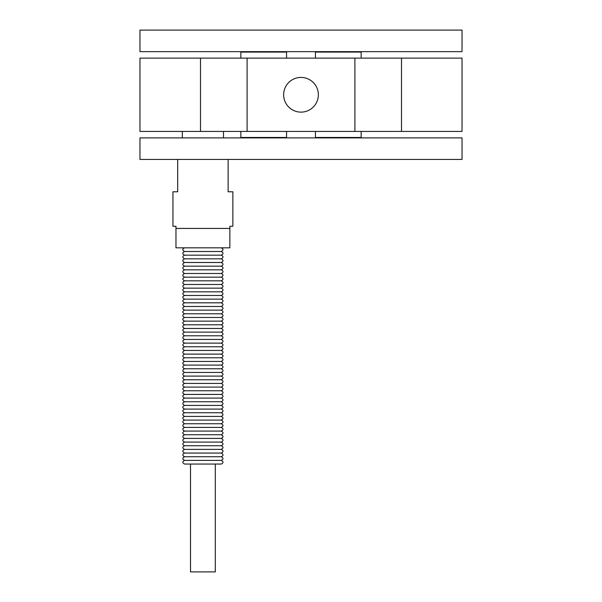 <?xml version="1.0" encoding="UTF-8"?>
<svg xmlns="http://www.w3.org/2000/svg" width="602" height="602" viewBox="0 0 602 602"><rect width="100%" height="100%" fill="white"/><g stroke="black" fill="none" stroke-linecap="round" stroke-linejoin="round"><path stroke-width="0.9" d="M340.74 159.447L462.035 159.447L462.035 137.888L139.965 137.888L139.965 159.447L340.74 159.447M229.859 228.429L175.965 228.429L175.965 247.836L229.859 247.836L229.859 226.277L232.876 226.277L232.876 191.782L228.135 191.782L228.135 159.447M177.688 159.447L177.688 191.782L172.947 191.782L172.947 226.277L175.965 226.277L175.965 228.429M286.56 58.123L286.56 52.088L240.853 52.088L240.853 58.123M266.144 30.1L139.965 30.1L139.965 51.659L462.035 51.659L462.035 30.1L266.144 30.1M275.754 51.659L275.754 52.088M350.341 51.659L350.341 52.088M301 112.13A17.353 17.353 0 0 1 285.973 86.094A17.353 17.353 0 0 1 316.027 86.094A17.353 17.353 0 0 1 301 112.13M315.44 131.424L315.44 137.459L361.147 137.459L361.147 131.424M240.853 131.424L240.853 137.459L286.56 137.459L286.56 131.424M361.147 58.123L361.147 52.088L315.44 52.088L315.44 58.123M200.496 131.424L462.035 131.424L462.035 58.123L139.965 58.123L139.965 131.424L200.496 131.424L200.496 58.123M354.894 131.424L354.894 58.123M247.106 131.424L247.106 58.123M340.74 30.1L335.856 30.1L340.74 30.1M190.518 464.112L190.518 571.9L215.305 571.9L215.305 464.112M184.588 247.836C182.225 249.047 182.225 250.274 184.588 251.501L221.235 251.501C223.598 250.274 223.598 249.055 221.235 247.836M184.588 251.501C182.225 252.712 182.225 253.939 184.588 255.165L221.235 255.165C223.598 253.939 223.598 252.72 221.235 251.501M184.588 255.165C182.225 256.377 182.225 257.603 184.588 258.83L221.235 258.83C223.598 257.603 223.598 256.384 221.235 255.165M184.588 258.83C182.225 260.049 182.225 261.268 184.588 262.495L221.235 262.495C223.598 261.268 223.598 260.049 221.235 258.83M184.588 262.495C182.225 263.714 182.225 264.933 184.588 266.159L221.235 266.159C223.598 264.933 223.598 263.714 221.235 262.495M184.588 266.159C182.225 267.378 182.225 268.597 184.588 269.824L221.235 269.824C223.598 268.597 223.598 267.378 221.235 266.159M184.588 269.824C182.225 271.043 182.225 272.262 184.588 273.489L221.235 273.489C223.598 272.262 223.598 271.043 221.235 269.824M184.588 273.489C182.225 274.708 182.225 275.927 184.588 277.153L221.235 277.153C223.598 275.927 223.598 274.708 221.235 273.489M184.588 277.153C182.225 278.372 182.225 279.591 184.588 280.818L221.235 280.818C223.598 279.591 223.598 278.372 221.235 277.153M184.588 280.818C182.225 282.037 182.225 283.256 184.588 284.483L221.235 284.483C223.598 283.256 223.598 282.037 221.235 280.818M184.588 284.483C182.225 285.702 182.225 286.921 184.588 288.147L221.235 288.147C223.598 286.928 223.598 285.702 221.235 284.483M184.588 288.147C182.225 289.366 182.225 290.585 184.588 291.812L221.235 291.812C223.598 290.593 223.598 289.366 221.235 288.147M184.588 291.812C182.225 293.031 182.225 294.25 184.588 295.477L221.235 295.477C223.598 294.258 223.598 293.031 221.235 291.812M184.588 295.477C182.225 296.696 182.225 297.915 184.588 299.141L221.235 299.141C223.598 297.922 223.598 296.696 221.235 295.477M184.588 299.141C182.225 300.36 182.225 301.579 184.588 302.806L221.235 302.806C223.598 301.587 223.598 300.36 221.235 299.141M184.588 302.806C182.225 304.025 182.225 305.244 184.588 306.471L221.235 306.471C223.598 305.252 223.598 304.025 221.235 302.806M184.588 306.471C182.225 307.69 182.225 308.909 184.588 310.135L221.235 310.135C223.598 308.916 223.598 307.69 221.235 306.471M184.588 310.135C182.225 311.354 182.225 312.573 184.588 313.8L221.235 313.8C223.598 312.581 223.598 311.354 221.235 310.135M184.588 313.8C182.225 315.019 182.225 316.238 184.588 317.465L221.235 317.465C223.598 316.246 223.598 315.019 221.235 313.8M184.588 317.465C182.225 318.684 182.225 319.903 184.588 321.129L221.235 321.129C223.598 319.91 223.598 318.684 221.235 317.465M184.588 321.129C182.225 322.348 182.225 323.567 184.588 324.794L221.235 324.794C223.598 323.575 223.598 322.348 221.235 321.129M184.588 324.794C182.225 326.013 182.225 327.232 184.588 328.459L221.235 328.459C223.598 327.24 223.598 326.013 221.235 324.794M184.588 328.459C182.225 329.678 182.225 330.897 184.588 332.123L221.235 332.123C223.598 330.904 223.598 329.678 221.235 328.459M184.588 332.123C182.225 333.342 182.225 334.561 184.588 335.788L221.235 335.788C223.598 334.569 223.598 333.342 221.235 332.123M184.588 335.788C182.225 337.007 182.225 338.226 184.588 339.453L221.235 339.453C223.598 338.234 223.598 337.007 221.235 335.788M184.588 339.453C182.225 340.672 182.225 341.891 184.588 343.117L221.235 343.117C223.598 341.898 223.598 340.672 221.235 339.453M184.588 343.117C182.225 344.336 182.225 345.556 184.588 346.782L221.235 346.782C223.598 345.563 223.598 344.336 221.235 343.117M184.588 346.782C182.225 348.001 182.225 349.22 184.588 350.447L221.235 350.447C223.598 349.228 223.598 348.001 221.235 346.782M184.588 350.447C182.225 351.666 182.225 352.885 184.588 354.111L221.235 354.111C223.598 352.892 223.598 351.673 221.235 350.447M184.588 354.111C182.225 355.33 182.225 356.55 184.588 357.776L221.235 357.776C223.598 356.557 223.598 355.338 221.235 354.111M184.588 357.776C182.225 358.995 182.225 360.214 184.588 361.441L221.235 361.441C223.598 360.222 223.598 359.003 221.235 357.776M184.588 361.441C182.225 362.66 182.225 363.879 184.588 365.105L221.235 365.105C223.598 363.886 223.598 362.667 221.235 361.441M184.588 365.105C182.225 366.325 182.225 367.544 184.588 368.77L221.235 368.77C223.598 367.551 223.598 366.332 221.235 365.105M184.588 368.77C182.225 369.989 182.225 371.208 184.588 372.435L221.235 372.435C223.598 371.216 223.598 369.997 221.235 368.77M184.588 372.435C182.225 373.654 182.225 374.873 184.588 376.099L221.235 376.099C223.598 374.88 223.598 373.661 221.235 372.435M184.588 376.099C182.225 377.319 182.225 378.538 184.588 379.764L221.235 379.764C223.598 378.545 223.598 377.326 221.235 376.099M184.588 379.764C182.225 380.983 182.225 382.202 184.588 383.429L221.235 383.429C223.598 382.21 223.598 380.991 221.235 379.764M184.588 383.429C182.225 384.648 182.225 385.867 184.588 387.094L221.235 387.094C223.598 385.874 223.598 384.655 221.235 383.429M184.588 387.094C182.225 388.313 182.225 389.539 184.588 390.758L221.235 390.758C223.598 389.539 223.598 388.32 221.235 387.094M184.588 390.758C182.225 391.977 182.225 393.204 184.588 394.423L221.235 394.423C223.598 393.204 223.598 391.985 221.235 390.758M184.588 394.423C182.225 395.642 182.225 396.868 184.588 398.088L221.235 398.088C223.598 396.868 223.598 395.649 221.235 394.423M184.588 398.088C182.225 399.307 182.225 400.533 184.588 401.752L221.235 401.752C223.598 400.533 223.598 399.314 221.235 398.088M184.588 401.752C182.225 402.971 182.225 404.198 184.588 405.417L221.235 405.417C223.598 404.198 223.598 402.979 221.235 401.752M184.588 405.417C182.225 406.636 182.225 407.863 184.588 409.082L221.235 409.082C223.598 407.863 223.598 406.643 221.235 405.417M184.588 409.082C182.225 410.301 182.225 411.527 184.588 412.746L221.235 412.746C223.598 411.527 223.598 410.308 221.235 409.082M184.588 412.746C182.225 413.965 182.225 415.192 184.588 416.418L221.235 416.418C223.598 415.192 223.598 413.973 221.235 412.746M184.588 416.418C182.225 417.63 182.225 418.857 184.588 420.083L221.235 420.083C223.598 418.857 223.598 417.637 221.235 416.418M184.588 420.083C182.225 421.295 182.225 422.521 184.588 423.748L221.235 423.748C223.598 422.521 223.598 421.302 221.235 420.083M184.588 423.748C182.225 424.959 182.225 426.186 184.588 427.412L221.235 427.412C223.598 426.186 223.598 424.967 221.235 423.748M184.588 427.412C182.225 428.624 182.225 429.851 184.588 431.077L221.235 431.077C223.598 429.851 223.598 428.632 221.235 427.412M184.588 431.077C182.225 432.289 182.225 433.515 184.588 434.742L221.235 434.742C223.598 433.515 223.598 432.296 221.235 431.077M184.588 434.742C182.225 435.953 182.225 437.18 184.588 438.406L221.235 438.406C223.598 437.18 223.598 435.961 221.235 434.742M184.588 438.406C182.225 439.618 182.225 440.845 184.588 442.071L221.235 442.071C223.598 440.845 223.598 439.626 221.235 438.406M184.588 442.071C182.225 443.283 182.225 444.509 184.588 445.736L221.235 445.736C223.598 444.509 223.598 443.29 221.235 442.071M184.588 445.736C182.225 446.947 182.225 448.174 184.588 449.401L221.235 449.401C223.598 448.174 223.598 446.955 221.235 445.736M184.588 449.401C182.225 450.612 182.225 451.839 184.588 453.065L221.235 453.065C223.598 451.839 223.598 450.62 221.235 449.401M184.588 453.065C182.225 454.284 182.225 455.503 184.588 456.73L221.235 456.73C223.598 455.503 223.598 454.284 221.235 453.065M184.588 456.73C182.225 457.949 182.225 459.168 184.588 460.395L221.235 460.395C223.598 459.168 223.598 457.949 221.235 456.73M184.588 460.395C182.225 461.614 182.225 462.833 184.588 464.059L221.235 464.059C223.598 462.833 223.598 461.614 221.235 460.395M184.588 464.059L221.235 464.059M401.504 131.424L401.504 58.123M251.659 51.659L251.659 52.088M326.246 51.659L326.246 52.088M223.5 137.888L223.5 131.424M182.323 137.888L182.323 131.424M275.754 137.888L275.754 137.459M251.659 137.888L251.659 137.459M350.341 137.888L350.341 137.459M326.246 137.888L326.246 137.459"/></g></svg>
